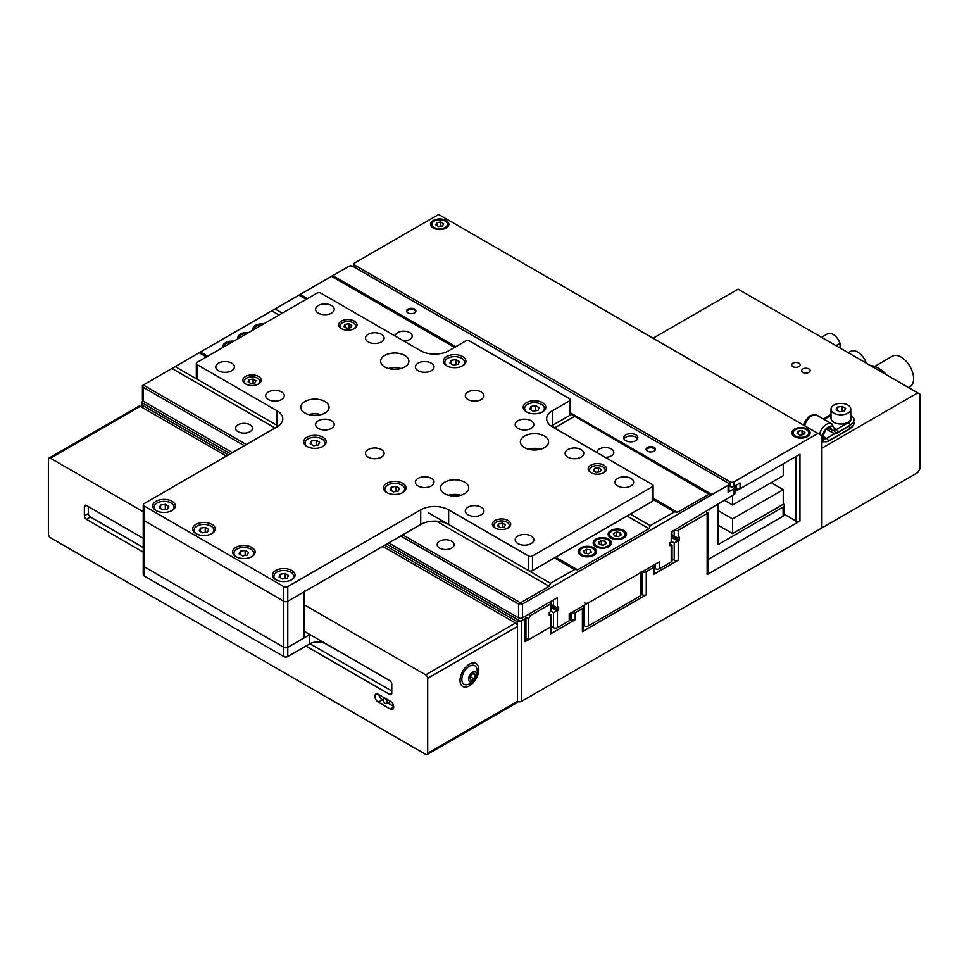 <?xml version="1.0" encoding="UTF-8"?>
<svg xmlns="http://www.w3.org/2000/svg" width="969" height="969" viewBox="0 0 969 969"><rect width="100%" height="100%" fill="white"/><g stroke="black" fill="none" stroke-linecap="round" stroke-linejoin="round"><path stroke-width="1.45" d="M528.493 614.358L530.491 615.521L528.493 618.973L528.493 639.722L550.453 627.04A2.822 1.635 0 0 0 551.276 625.889A2.822 1.635 180 0 1 550.453 627.04L550.453 614.709A2.822 1.635 0 0 0 550.731 614.528L550.453 614.358M386.776 544.069L520.244 621.129A2.822 1.635 -0 0 0 521.516 620.705L525.101 618.622A2.822 1.635 -0 0 0 525.937 617.471L528.493 618.973M550.453 601.688L550.453 601.688A2.822 1.635 0 0 1 551.276 602.839A2.822 1.635 0 0 1 550.453 603.99L530.491 615.521M551.276 602.839L550.731 611.524A2.822 1.635 180 0 1 550.453 611.718L549.253 612.408L549.253 615.4L550.453 614.709M549.253 613.668L550.731 614.528M525.937 638.232L528.493 639.722M387.273 702.234A2.822 1.635 -120 0 0 386.05 699.4A2.822 1.635 -120 0 0 383.869 698.637A2.822 1.635 -120 0 0 383.288 699.933A2.822 1.635 -120 0 0 384.523 702.767A2.822 1.635 -120 0 0 386.692 703.53A2.822 1.635 -120 0 0 387.273 702.234M386.692 703.53L389.683 701.798A2.822 1.635 -120 0 0 390.18 701.144M460.033 680.395A13.263 7.655 120 0 0 462.782 686.476A13.263 7.655 120 0 0 473.005 682.915A13.263 7.655 120 0 0 478.795 669.567A13.263 7.655 120 0 0 476.045 663.486A13.263 7.655 120 0 0 465.823 667.047A13.263 7.655 120 0 0 460.033 680.395A13.263 7.655 120 0 0 462.782 686.476A13.263 7.655 120 0 0 473.005 682.915A13.263 7.655 120 0 0 478.795 669.567A13.263 7.655 120 0 0 476.045 663.486A13.263 7.655 120 0 0 465.823 667.047A13.263 7.655 120 0 0 460.033 680.395M393.668 707.079A4.797 2.774 -120 0 0 390.277 701.193L378.298 694.288A4.797 2.774 -120 0 0 375.899 694.046A4.797 2.774 -120 0 0 375.16 697.886A4.797 2.774 -120 0 0 378.298 702.125L390.277 709.029A4.797 2.774 -120 0 0 392.675 709.272A4.797 2.774 -120 0 0 393.668 707.079L390.277 709.029M143.23 511.777L50.449 458.216A2.822 1.635 -120 0 0 49.031 458.071A2.822 1.635 -120 0 0 48.45 459.367L48.45 534.27A2.822 1.635 -120 0 0 50.449 537.734L425.706 754.379A2.822 1.635 -120 0 0 427.111 754.524L516.937 702.658A2.822 1.635 -120 0 0 517.519 701.374L517.519 626.459A2.822 1.635 -120 0 0 515.52 623.006L382.791 546.371M427.111 754.524A2.822 1.635 -120 0 0 427.692 753.228L427.692 678.324A2.822 1.635 -120 0 0 425.706 674.86L304.569 604.935M226.395 456.084L140.263 406.35A2.822 1.635 -120 0 0 138.858 406.217L49.031 458.071M305.938 646.057L389.768 694.458A2.822 1.635 -120 0 0 391.185 694.591A2.822 1.635 -120 0 0 391.767 693.307L391.767 684.09A2.822 1.635 -120 0 0 389.768 680.626L304.569 631.437M143.23 538.292L86.374 505.467A2.822 1.635 -120 0 0 84.969 505.321A2.822 1.635 -120 0 0 84.376 506.617L84.376 515.835A2.822 1.635 -120 0 0 86.374 519.287L143.23 552.112M391.767 690.994L309.935 643.755M143.23 547.509L90.371 516.986A2.822 1.635 60 0 1 88.373 513.534L88.373 506.617M378.952 694.664A4.797 2.774 -120 0 0 382.283 699.812L383.324 700.417M387.709 702.937L393.608 706.353M427.692 678.324L517.519 626.459L517.519 624.157L515.52 623.006L425.706 674.86M469.42 666.224A10.732 6.189 120 0 0 461.922 677.961A10.732 6.189 120 0 0 467.106 684.659A12.779 12.779 0 0 0 476.639 668.138A10.732 6.189 120 0 0 469.42 666.224M472.606 672.22A5.644 3.258 120 0 0 468.621 679.124A5.644 3.258 120 0 0 472.606 681.437A5.644 3.258 120 0 0 476.603 674.521A5.644 3.258 120 0 0 472.606 672.22M471.164 674.775L469.723 678.482L471.164 680.541L474.047 678.869L475.488 675.163L474.047 673.116L471.164 674.775M472.993 673.721L475.488 675.163M470.062 677.622L472.085 674.242M470.97 677.101L474.047 678.869M821.518 337.321L827.49 333.869A11.156 6.432 60 0 1 840.05 343.341L835.993 345.679M840.05 343.341L840.05 348.028M848.238 352.752L850.625 351.372A13.978 8.067 60 0 1 866.359 363.218M886.453 374.809A17.648 10.187 -120 0 0 880.167 369.225L877.672 367.784A21.173 12.222 -120 0 0 870.756 365.749M884.6 373.743A21.173 12.222 -120 0 0 877.672 367.784M908.595 387.6L909.952 386.813A17.648 10.187 -120 0 0 913.597 378.734A17.648 10.187 -120 0 0 905.906 360.977A17.648 10.187 -120 0 0 892.304 356.253L874.704 366.415M792.921 366.633A4.239 2.447 0 0 0 797.523 367.166A4.239 2.447 0 0 0 800.14 364.901A4.239 2.447 0 0 0 798.904 363.169A4.239 2.447 0 0 0 794.289 362.648A4.239 2.447 0 0 0 791.673 364.901A4.239 2.447 0 0 0 792.921 366.633A4.239 2.447 0 0 0 797.523 367.166A4.239 2.447 0 0 0 800.14 364.901A4.239 2.447 0 0 0 798.904 363.169A4.239 2.447 0 0 0 794.289 362.648A4.239 2.447 0 0 0 791.673 364.901A4.239 2.447 0 0 0 792.921 366.633M802.889 372.399A4.239 2.447 0 0 0 807.504 372.92A4.239 2.447 0 0 0 810.12 370.667A4.239 2.447 0 0 0 808.885 368.935A4.239 2.447 0 0 0 804.27 368.402A4.239 2.447 0 0 0 801.654 370.667A4.239 2.447 0 0 0 802.889 372.399A4.239 2.447 0 0 0 807.504 372.92A4.239 2.447 0 0 0 810.12 370.667A4.239 2.447 0 0 0 808.885 368.935A4.239 2.447 0 0 0 804.27 368.402A4.239 2.447 0 0 0 801.654 370.667A4.239 2.447 0 0 0 802.889 372.399M707.976 512.855L707.976 573.454A2.822 1.635 180 0 1 707.14 574.605L799.958 521.019L799.958 454.182L740.074 488.751L740.074 482.986L734.09 486.45A2.822 1.635 180 0 1 730.093 486.45L730.093 481.835L354.848 265.179A2.822 1.635 0 0 1 354.012 264.028A2.822 1.635 0 0 1 354.848 262.878L438.678 214.476L821.918 435.735L821.918 527.935L917.728 472.618L919.726 469.166L919.726 394.02L917.728 392.869L821.918 448.187L821.918 527.935L521.516 701.374A2.822 1.635 180 0 1 517.519 701.374L427.692 753.228M653.058 338.242L738.087 289.15L917.728 392.869M920.55 394.504L920.55 466.38L919.726 469.166M433.191 228.018A9.169 5.293 0 0 0 443.184 229.168A9.169 5.293 0 0 0 448.853 224.275A9.169 5.293 0 0 0 446.164 220.532A9.169 5.293 0 0 0 436.159 219.382A9.169 5.293 0 0 0 430.502 224.275A9.169 5.293 0 0 0 433.191 228.018M794.471 436.607A9.169 5.293 0 0 0 804.464 437.758A9.169 5.293 0 0 0 810.132 432.864A9.169 5.293 0 0 0 807.443 429.11A9.169 5.293 0 0 0 797.451 427.971A9.169 5.293 0 0 0 791.782 432.864A9.169 5.293 0 0 0 794.471 436.607M384.778 545.22L517.519 621.856L520.244 621.129M653.445 565.266L653.445 565.266A2.822 1.635 0 0 1 654.281 566.429L654.281 573.333A2.822 1.635 180 0 1 653.445 574.496L678.203 560.203A2.822 1.635 180 0 1 674.206 560.203L674.206 542.919L677.876 541.114A2.822 1.635 0 0 0 678.203 540.956L679.402 540.266L679.402 537.262L678.203 537.965A2.822 1.635 180 0 1 677.876 538.122L674.206 536.002L674.206 530.237A2.822 1.635 0 0 0 678.203 530.237L707.14 513.534A2.822 1.635 0 0 0 707.879 512.795L707.14 512.371M551.276 614.843L551.276 632.805A2.822 1.635 180 0 1 550.453 633.956L575.211 619.663A2.822 1.635 180 0 1 571.213 619.663L571.213 612.747A2.822 1.635 0 0 0 575.211 612.747L582.393 608.605A2.822 1.635 0 0 0 583.217 607.454L583.217 630.492A2.822 1.635 180 0 1 582.393 631.655L646.262 594.772A2.822 1.635 180 0 1 642.277 594.772L642.277 571.722A2.822 1.635 0 0 0 646.262 571.722L653.445 567.58A2.822 1.635 0 0 0 654.281 566.429M583.217 607.454A2.822 1.635 0 0 0 582.393 606.291L582.393 606.291M246.356 444.553L143.267 385.032L142.431 385.517L143.267 387.334L143.267 401.166L142.261 401.747A2.822 1.635 -0 0 0 141.535 402.474L142.261 405.199L228.393 454.933M141.438 407.028L141.535 402.474L230.392 453.771M550.453 633.956L550.453 627.04L525.101 641.672A2.822 1.635 180 0 0 525.937 640.521L525.937 617.471A2.822 1.635 -0 0 0 525.101 616.32L525.101 616.32M570.051 618.985L571.213 619.663M672.038 558.943L674.206 560.203M671.65 541.441L674.206 542.919M672.038 537.747L677.876 541.114M672.038 536.014L679.402 540.266M672.038 534.743L674.206 536.002M706.147 511.802L707.879 512.795M799.958 521.019A2.822 1.635 180 0 1 795.973 521.019L795.973 456.484M784.333 514.297L795.973 521.019M740.074 488.751A2.822 1.635 180 0 1 736.089 488.751L736.089 485.299M734.914 488.073L736.089 488.751M728.93 485.772L730.093 486.45M730.093 481.835A2.822 1.635 0 0 0 734.09 481.835L817.921 433.434M642.277 594.772L641.103 594.094M806.45 429.691A7.764 4.482 0 0 0 797.984 428.722A7.764 4.482 0 0 0 793.199 432.864A7.764 4.482 0 0 0 795.464 436.026A7.764 4.482 0 0 0 803.931 436.995A7.764 4.482 0 0 0 808.727 432.864A7.764 4.482 0 0 0 806.45 429.691M799.909 435.129L803.834 434.524L804.9 432.247L802.017 430.587L798.081 431.193L797.027 433.47L799.909 435.129M798.081 434.076L798.081 431.193M802.017 434.802L802.017 430.587M445.159 221.102A7.764 4.482 0 0 0 436.704 220.133A7.764 4.482 0 0 0 431.908 224.275A7.764 4.482 0 0 0 434.185 227.449A7.764 4.482 0 0 0 442.651 228.418A7.764 4.482 0 0 0 447.436 224.275A7.764 4.482 0 0 0 445.159 221.102M438.618 226.54L442.554 225.934L443.608 223.669L440.725 221.998L436.789 222.616L435.735 224.881L438.618 226.54M436.789 225.486L436.789 222.616M440.725 226.225L440.725 221.998M821.312 441.925L827.95 441.537A2.822 1.635 -120 0 0 828.41 440.98A8.612 4.966 -60 0 1 822.318 437.467A8.612 4.966 -60 0 1 828.277 427.002A8.612 4.966 -60 0 1 834.491 430.151A5.22 3.016 120 0 0 838.173 432.113L850.164 425.197A2.822 1.635 60 0 1 849.704 425.754L837.713 432.671A2.822 1.635 60 0 0 838.173 432.113A2.822 1.635 60 0 0 836.308 429.533L848.287 422.617A2.822 1.635 60 0 1 850.164 425.197A13.13 7.582 180 0 0 853.544 421.842L849.704 425.754M834.612 429.703L834.745 429.412A2.822 1.696 177.9 0 1 834.491 430.151A2.822 1.696 177.9 0 1 831.317 429.885A6.771 3.912 -60 0 0 829.924 427.002L826.048 429.013L822.572 436.789L823.141 438.739A6.771 3.912 -60 0 0 826.533 438.412A2.822 1.635 -120 0 1 828.41 440.98L850.164 428.419A2.822 1.635 -120 0 0 848.844 426.251M853.701 421.454A13.13 7.582 180 0 1 853.544 425.064A13.13 7.582 180 0 1 850.164 428.419A2.822 1.635 -120 0 1 849.704 428.976L827.95 441.537M850.758 414.611L853.544 417.833A13.13 7.582 180 0 1 853.544 421.842M833.897 405.09A9.884 5.705 0 0 0 831.002 409.124A9.884 5.705 0 0 0 837.095 414.393A9.884 5.705 0 0 0 847.863 413.157A9.884 5.705 0 0 0 850.758 409.124A9.884 5.705 0 0 0 844.665 403.855A9.884 5.705 0 0 0 833.897 405.09M831.002 409.124L831.002 418.342A9.884 5.705 0 0 0 837.095 423.61A9.884 5.705 0 0 0 847.863 422.375A9.884 5.705 0 0 0 850.758 418.342L850.758 409.124M842.146 406.399L837.422 407.125L836.162 409.851L839.614 411.849L844.338 411.11L845.598 408.385L842.146 406.399L842.146 411.45M837.422 410.577L837.422 407.125M304.569 590.86A2.822 1.635 180 0 1 303.745 592.011L287.781 601.228A2.822 1.635 180 0 1 283.784 601.228L144.066 520.559A2.822 1.635 180 0 1 143.23 519.408A2.822 1.635 0 0 0 144.066 520.559L283.784 601.228A2.822 1.635 0 0 0 287.781 601.228L420.716 524.471A19.755 11.41 180 0 1 448.659 524.471L528.493 570.571A2.822 1.635 0 0 0 532.49 570.571L652.258 501.433A2.822 1.635 0 0 0 653.082 500.27L653.082 485.639A2.822 1.635 0 0 0 652.258 484.488L552.451 426.869A19.755 11.41 180 0 1 546.661 418.802A19.755 11.41 180 0 1 552.451 410.735L569.421 400.936A2.822 1.635 0 0 0 570.244 399.785A2.822 1.635 0 0 0 569.421 398.634L469.614 341.015A2.822 1.635 0 0 0 465.629 341.015L448.659 350.802A19.755 11.41 180 0 1 420.716 350.802L320.909 293.183A2.822 1.635 0 0 0 316.924 293.183L197.155 362.333A2.822 1.635 0 0 0 196.332 363.484A2.822 1.635 0 0 0 197.155 364.635L277.001 410.735A19.755 11.41 180 0 1 282.791 418.802A19.755 11.41 180 0 1 277.001 426.869L144.066 503.614A2.822 1.635 0 0 0 143.23 504.764A2.822 1.635 0 0 0 144.066 505.927L283.784 586.584A2.822 1.635 0 0 0 287.781 586.584L420.716 509.839A19.755 11.41 180 0 1 448.659 509.839L528.493 555.94A2.822 1.635 0 0 0 532.49 555.94L652.258 486.789A2.822 1.635 0 0 0 653.082 485.639M304.569 591.526L304.569 636.948A2.822 1.635 180 0 1 303.745 638.099L287.781 647.328A2.822 1.635 180 0 1 283.784 647.328L144.066 566.659A2.822 1.635 180 0 1 143.23 565.496L143.23 504.764M309.935 634.538A11.289 6.517 0 0 0 309.729 634.647L287.781 647.328A2.822 1.635 180 0 1 283.784 647.328L144.066 566.659A2.822 1.635 180 0 1 143.23 565.496L143.23 574.726A2.822 1.635 180 0 0 144.066 575.877L144.066 505.927M337.672 650.78L325.705 643.864A11.289 6.517 0 0 0 309.729 643.864L287.781 656.546A2.822 1.635 180 0 1 283.784 656.546L144.066 575.877M641.103 572.4L641.103 594.772A2.822 1.635 180 0 1 640.279 595.923L588.377 625.889A2.822 1.635 180 0 1 584.392 625.889L583.217 625.211M641.103 571.722A2.822 1.635 180 0 1 640.279 572.873L588.377 602.839A2.822 1.635 180 0 1 584.392 602.839M262.393 324.663A7.764 4.482 0 0 0 256.543 325.972A7.764 4.482 0 0 0 254.266 329.145A7.764 4.482 0 0 0 254.278 329.351M247.422 333.312A7.764 4.482 0 0 0 241.572 334.62A7.764 4.482 0 0 0 239.295 337.781A7.764 4.482 0 0 0 239.307 337.999L239.295 337.781M232.451 341.948A7.764 4.482 0 0 0 226.601 343.256A7.764 4.482 0 0 0 224.323 346.43A7.764 4.482 0 0 0 224.336 346.636L224.323 346.43M611.839 531.097A7.764 4.482 0 0 0 609.562 534.27A7.764 4.482 0 0 0 614.346 538.413A7.764 4.482 0 0 0 622.813 537.444A7.764 4.482 0 0 0 625.09 534.27A7.764 4.482 0 0 0 620.293 530.128A7.764 4.482 0 0 0 611.839 531.097M621.262 534.876L620.208 532.611L616.272 531.993L613.389 533.665L614.443 535.93L618.379 536.547L621.262 534.876M620.208 535.494L620.208 532.611M616.272 536.22L616.272 531.993M596.868 539.745A7.764 4.482 0 0 0 594.591 542.919A7.764 4.482 0 0 0 599.387 547.049A7.764 4.482 0 0 0 607.842 546.08A7.764 4.482 0 0 0 610.119 542.919A7.764 4.482 0 0 0 605.322 538.776A7.764 4.482 0 0 0 596.868 539.745M601.301 540.641L598.418 542.301L599.472 544.578L603.408 545.184L606.291 543.524L605.237 541.247L601.301 540.641L601.301 544.857M605.237 544.13L605.237 541.247M581.897 548.393A7.764 4.482 0 0 0 579.619 551.555A7.764 4.482 0 0 0 584.416 555.697A7.764 4.482 0 0 0 592.871 554.728A7.764 4.482 0 0 0 595.148 551.555A7.764 4.482 0 0 0 590.351 547.412A7.764 4.482 0 0 0 581.897 548.393M588.437 553.832L591.32 552.16L590.266 549.895L586.33 549.29L583.447 550.949L584.501 553.226L588.437 553.832M586.33 553.505L586.33 549.29M590.266 552.778L590.266 549.895M739.517 489.006L734.914 491.658M718.15 503.723L718.15 544.554L783.097 507.066A4.239 2.447 0 0 0 784.333 505.333A4.239 2.447 0 0 0 783.243 503.698M718.15 525.246L732.54 533.556L783.243 504.292L783.243 489.648L771.167 482.683M784.333 505.333L784.333 514.478A4.239 2.447 180 0 1 783.097 516.211L707.976 559.585M718.15 510.615L732.54 518.924L783.243 489.648M732.54 518.924L732.54 533.556M732.54 495.401L732.54 504.982L783.243 475.706L783.243 463.836M732.54 504.982L724.255 500.198M625.804 440.641A7.062 4.07 0 0 0 633.496 441.525A7.062 4.07 0 0 0 637.856 437.758A7.062 4.07 0 0 0 635.785 434.875A7.062 4.07 0 0 0 628.094 433.991A7.062 4.07 0 0 0 623.733 437.758A7.062 4.07 0 0 0 625.804 440.641M637.566 438.909A7.062 4.07 0 0 0 635.785 437.176A7.062 4.07 0 0 0 624.024 438.909M407.937 312.89A4.663 2.689 0 0 0 413.012 313.471A4.663 2.689 0 0 0 415.883 310.988A4.663 2.689 0 0 0 414.526 309.087A4.663 2.689 0 0 0 409.451 308.505A4.663 2.689 0 0 0 406.568 310.988A4.663 2.689 0 0 0 407.937 312.89M415.786 311.57A4.663 2.689 0 0 0 414.526 310.237A4.663 2.689 0 0 0 409.923 309.559A4.663 2.689 0 0 0 406.677 311.57M647.462 451.179A4.663 2.689 0 0 0 652.537 451.76A4.663 2.689 0 0 0 655.419 449.277A4.663 2.689 0 0 0 654.051 447.375A4.663 2.689 0 0 0 648.976 446.794A4.663 2.689 0 0 0 646.093 449.277A4.663 2.689 0 0 0 647.462 451.179M655.31 449.858A4.663 2.689 0 0 0 654.051 448.538A4.663 2.689 0 0 0 649.448 447.848A4.663 2.689 0 0 0 646.202 449.858M593.864 555.298A9.169 5.293 0 0 0 596.553 551.555A9.169 5.293 0 0 0 590.896 546.661A9.169 5.293 0 0 0 580.891 547.812A9.169 5.293 0 0 0 578.202 551.555A9.169 5.293 0 0 0 583.871 556.448A9.169 5.293 0 0 0 593.864 555.298M608.835 546.661A9.169 5.293 0 0 0 611.524 542.919A9.169 5.293 0 0 0 605.867 538.025A9.169 5.293 0 0 0 595.862 539.164A9.169 5.293 0 0 0 593.173 542.919A9.169 5.293 0 0 0 598.842 547.812A9.169 5.293 0 0 0 608.835 546.661M623.806 538.013A9.169 5.293 0 0 0 626.495 534.27A9.169 5.293 0 0 0 620.838 529.377A9.169 5.293 0 0 0 610.833 530.527A9.169 5.293 0 0 0 608.144 534.27A9.169 5.293 0 0 0 613.813 539.164A9.169 5.293 0 0 0 623.806 538.013M233.723 341.221A9.169 5.293 0 0 0 225.595 342.687A9.169 5.293 0 0 0 222.906 346.43A9.169 5.293 0 0 0 223.064 347.374M248.694 332.573A9.169 5.293 0 0 0 240.566 334.039A9.169 5.293 0 0 0 237.877 337.781A9.169 5.293 0 0 0 238.035 338.738M263.665 323.937A9.169 5.293 0 0 0 255.537 325.402A9.169 5.293 0 0 0 252.848 329.145A9.169 5.293 0 0 0 253.006 330.09M388.557 368.499A14.111 8.152 180 0 1 400.972 368.499A14.111 8.152 0 0 0 388.557 368.499M528.275 449.168A14.111 8.152 180 0 1 540.69 449.168A14.111 8.152 0 0 0 528.275 449.168M596.88 452.511A8.467 4.893 180 0 1 596.88 452.45A8.467 4.893 180 0 1 602.1 447.932A8.467 4.893 180 0 1 611.33 448.998A8.467 4.893 180 0 1 613.813 452.45A8.467 4.893 180 0 1 605.237 457.344M395.279 336.122A8.467 4.893 180 0 1 395.279 336.061A8.467 4.893 180 0 1 400.5 331.543A8.467 4.893 180 0 1 409.73 332.597A8.467 4.893 180 0 1 412.213 336.061A8.467 4.893 180 0 1 403.637 340.943M250.05 424.797A8.467 4.893 180 0 1 252.534 428.25A8.467 4.893 180 0 1 247.301 432.768A8.467 4.893 180 0 1 238.071 431.702A8.467 4.893 180 0 1 235.588 428.25A8.467 4.893 180 0 1 240.821 423.732A8.467 4.893 180 0 1 250.05 424.797M451.651 541.187A8.467 4.893 180 0 1 454.134 544.639A8.467 4.893 180 0 1 448.901 549.157A8.467 4.893 180 0 1 439.672 548.103A8.467 4.893 180 0 1 437.189 544.639A8.467 4.893 180 0 1 442.421 540.121A8.467 4.893 180 0 1 451.651 541.187M554.45 557.89L574.411 569.421L577.657 569.845L649 528.662L650.26 525.622L674.424 511.923M630.298 514.103L650.26 525.622M570.244 413.751L708.751 494.166L711.997 494.59L728.107 485.299A2.822 1.635 0 0 0 728.93 484.137A2.822 1.635 0 0 0 728.107 482.986L352.849 266.342A2.822 1.635 0 0 0 348.852 266.342L199.154 352.764L206.433 356.967M653.082 499.604L674.206 511.802L677.464 512.226L708.957 494.287M571.419 414.417L552.451 425.367A19.755 11.41 0 0 0 551.264 426.118A19.755 11.41 180 0 1 552.451 425.367L569.421 415.568A2.822 1.635 0 0 0 570.244 414.417L570.244 399.785M298.949 295.145L306.24 299.348M275.002 308.978L282.282 313.181M199.154 352.764L143.267 385.032M278.236 426.081L175.195 366.597M400.754 536.002L518.524 603.99L520.51 603.796L520.51 602.839L549.205 586.281L550.453 583.253L428.698 512.952M550.453 583.253L574.617 569.542M551.276 604.474L553.444 605.722L553.444 599.956M550.889 611.16L553.444 612.638L557.114 610.833A2.822 1.635 -0 0 0 557.441 610.676L558.641 609.986L558.641 606.994L557.441 607.684L557.441 597.655L522.509 617.822A2.822 1.635 180 0 1 518.524 617.822L518.524 603.99M142.431 385.517L142.431 400.015A2.822 1.635 180 0 0 143.267 401.166L232.39 452.62M388.775 542.919L518.524 617.822M143.267 387.334L244.358 445.704M520.51 602.839L402.753 534.852M331.495 276.359L454.546 347.411M728.93 484.137L728.93 491.053A2.822 1.635 180 0 1 728.107 492.204L734.09 488.751A2.822 1.635 0 0 0 734.914 487.601A2.822 1.635 0 0 0 734.09 486.45L734.09 481.835M734.914 487.601L734.914 493.366A2.822 1.635 180 0 1 734.09 494.517L671.214 531.969L671.214 541.998L670.015 542.688L670.015 545.68L671.214 544.99A2.822 1.635 0 0 0 671.493 544.808L671.214 544.639M710.071 508.386L710.071 508.858A2.822 1.635 180 0 1 709.235 510.009M672.038 531.484L671.493 541.804A2.822 1.635 180 0 1 671.214 541.998M670.015 543.948L671.493 544.808M672.038 545.123L672.038 560.772A2.822 1.635 180 0 1 671.214 561.935L659.441 568.73A2.822 1.635 180 0 1 655.444 568.73L655.444 564.115M654.281 568.052L655.444 568.73M659.441 568.73L659.441 561.814L569.215 613.898L569.215 620.814L557.441 627.621A2.822 1.635 180 0 1 553.444 627.621L553.444 612.638M570.051 613.425L570.051 619.663A2.822 1.635 180 0 1 569.215 620.814M551.276 626.362L553.444 627.621M551.276 607.466L557.114 610.833M551.276 605.734L558.641 609.986M557.441 607.684A2.822 1.635 180 0 1 557.114 607.842L553.444 605.722M570.244 412.758L711.997 494.59L522.509 603.99L522.509 617.822M520.51 603.796L522.509 603.99M354.339 328.624A9.169 5.293 0 0 0 357.028 324.881A9.169 5.293 0 0 0 351.372 319.988A9.169 5.293 0 0 0 341.367 321.139A9.169 5.293 0 0 0 338.678 324.881A9.169 5.293 0 0 0 344.346 329.775A9.169 5.293 0 0 0 354.339 328.624M258.529 383.942A9.169 5.293 0 0 0 261.218 380.199A9.169 5.293 0 0 0 255.562 375.306A9.169 5.293 0 0 0 245.557 376.444A9.169 5.293 0 0 0 242.868 380.199A9.169 5.293 0 0 0 248.536 385.093A9.169 5.293 0 0 0 258.529 383.942M508.035 527.996A9.169 5.293 0 0 0 510.724 524.241A9.169 5.293 0 0 0 505.067 519.348A9.169 5.293 0 0 0 495.062 520.498A9.169 5.293 0 0 0 492.373 524.241A9.169 5.293 0 0 0 498.042 529.135A9.169 5.293 0 0 0 508.035 527.996M603.844 472.678A9.169 5.293 0 0 0 606.533 468.923A9.169 5.293 0 0 0 600.877 464.03A9.169 5.293 0 0 0 590.872 465.181A9.169 5.293 0 0 0 588.183 468.923A9.169 5.293 0 0 0 593.852 473.817A9.169 5.293 0 0 0 603.844 472.678M402.753 492.555A11.289 6.517 0 0 0 406.059 487.94A11.289 6.517 0 0 0 399.083 481.92A11.289 6.517 0 0 0 386.776 483.337A11.289 6.517 0 0 0 383.47 487.94A11.289 6.517 0 0 0 390.446 493.972A11.289 6.517 0 0 0 402.753 492.555M322.907 446.455A11.289 6.517 0 0 0 326.214 441.852A11.289 6.517 0 0 0 319.237 435.82A11.289 6.517 0 0 0 306.943 437.237A11.289 6.517 0 0 0 303.636 441.852A11.289 6.517 0 0 0 310.601 447.872A11.289 6.517 0 0 0 322.907 446.455M172.01 510.53A11.289 6.517 0 0 0 175.316 505.927A11.289 6.517 0 0 0 168.34 499.895A11.289 6.517 0 0 0 156.033 501.312A11.289 6.517 0 0 0 152.727 505.927A11.289 6.517 0 0 0 159.703 511.947A11.289 6.517 0 0 0 172.01 510.53M211.92 533.58A11.289 6.517 0 0 0 215.239 528.965A11.289 6.517 0 0 0 208.262 522.945A11.289 6.517 0 0 0 195.956 524.362A11.289 6.517 0 0 0 192.649 528.965A11.289 6.517 0 0 0 199.626 534.997A11.289 6.517 0 0 0 211.92 533.58M251.843 556.63A11.289 6.517 0 0 0 255.15 552.015A11.289 6.517 0 0 0 248.185 545.995A11.289 6.517 0 0 0 235.879 547.412A11.289 6.517 0 0 0 232.572 552.015A11.289 6.517 0 0 0 239.537 558.035A11.289 6.517 0 0 0 251.843 556.63M291.766 579.68A11.289 6.517 0 0 0 295.073 575.065A11.289 6.517 0 0 0 288.108 569.045A11.289 6.517 0 0 0 275.802 570.45A11.289 6.517 0 0 0 272.495 575.065A11.289 6.517 0 0 0 279.46 581.085A11.289 6.517 0 0 0 291.766 579.68M462.625 365.785A11.289 6.517 0 0 0 465.932 361.183A11.289 6.517 0 0 0 458.967 355.151A11.289 6.517 0 0 0 446.661 356.568A11.289 6.517 0 0 0 443.354 361.183A11.289 6.517 0 0 0 450.319 367.203A11.289 6.517 0 0 0 462.625 365.785M542.47 411.886A11.289 6.517 0 0 0 545.777 407.271A11.289 6.517 0 0 0 538.812 401.251A11.289 6.517 0 0 0 526.506 402.668A11.289 6.517 0 0 0 523.199 407.271A11.289 6.517 0 0 0 530.164 413.303A11.289 6.517 0 0 0 542.47 411.886M404.739 366.936A14.111 8.152 0 0 0 408.882 361.183A14.111 8.152 0 0 0 400.161 353.649A14.111 8.152 0 0 0 384.778 355.417A14.111 8.152 0 0 0 380.647 361.183A14.111 8.152 0 0 0 389.368 368.704A14.111 8.152 0 0 0 404.739 366.936M321.127 414.599A14.111 8.152 0 0 0 308.711 414.599M324.906 413.036A14.111 8.152 0 0 0 329.036 407.271A14.111 8.152 0 0 0 320.327 399.749A14.111 8.152 0 0 0 304.944 401.517A14.111 8.152 0 0 0 300.802 407.271A14.111 8.152 0 0 0 309.523 414.805A14.111 8.152 0 0 0 324.906 413.036M381.386 341.936A9.315 5.378 0 0 0 384.124 338.133A9.315 5.378 0 0 0 378.37 333.166A9.315 5.378 0 0 0 368.22 334.329A9.315 5.378 0 0 0 365.483 338.133A9.315 5.378 0 0 0 371.236 343.099A9.315 5.378 0 0 0 381.386 341.936M331.495 313.12A9.315 5.378 0 0 0 334.22 309.317A9.315 5.378 0 0 0 328.467 304.351A9.315 5.378 0 0 0 318.317 305.514A9.315 5.378 0 0 0 315.591 309.317A9.315 5.378 0 0 0 321.333 314.295A9.315 5.378 0 0 0 331.495 313.12M231.688 370.739A9.315 5.378 0 0 0 234.413 366.936A9.315 5.378 0 0 0 228.66 361.97A9.315 5.378 0 0 0 218.51 363.133A9.315 5.378 0 0 0 215.784 366.936A9.315 5.378 0 0 0 221.538 371.914A9.315 5.378 0 0 0 231.688 370.739M281.591 399.555A9.315 5.378 0 0 0 284.317 395.752A9.315 5.378 0 0 0 278.563 390.786A9.315 5.378 0 0 0 268.413 391.948A9.315 5.378 0 0 0 265.688 395.752A9.315 5.378 0 0 0 271.441 400.718A9.315 5.378 0 0 0 281.591 399.555M331.495 428.371A9.315 5.378 0 0 0 334.22 424.567A9.315 5.378 0 0 0 328.467 419.589A9.315 5.378 0 0 0 318.317 420.764A9.315 5.378 0 0 0 315.591 424.567A9.315 5.378 0 0 0 321.333 429.533A9.315 5.378 0 0 0 331.495 428.371M431.29 370.739A9.315 5.378 0 0 0 434.015 366.936A9.315 5.378 0 0 0 428.274 361.97A9.315 5.378 0 0 0 418.111 363.133A9.315 5.378 0 0 0 415.386 366.936A9.315 5.378 0 0 0 421.14 371.914A9.315 5.378 0 0 0 431.29 370.739M481.193 399.555A9.315 5.378 0 0 0 483.919 395.752A9.315 5.378 0 0 0 478.165 390.786A9.315 5.378 0 0 0 468.015 391.948A9.315 5.378 0 0 0 465.29 395.752A9.315 5.378 0 0 0 471.043 400.718A9.315 5.378 0 0 0 481.193 399.555M381.386 457.174A9.315 5.378 0 0 0 384.124 453.371A9.315 5.378 0 0 0 378.37 448.405A9.315 5.378 0 0 0 368.22 449.568A9.315 5.378 0 0 0 365.483 453.371A9.315 5.378 0 0 0 371.236 458.337A9.315 5.378 0 0 0 381.386 457.174M581 457.174A9.315 5.378 0 0 0 583.726 453.371A9.315 5.378 0 0 0 577.972 448.405A9.315 5.378 0 0 0 567.822 449.568A9.315 5.378 0 0 0 565.097 453.371A9.315 5.378 0 0 0 570.838 458.337A9.315 5.378 0 0 0 581 457.174M630.892 485.99A9.315 5.378 0 0 0 633.629 482.187A9.315 5.378 0 0 0 627.876 477.208A9.315 5.378 0 0 0 617.725 478.383A9.315 5.378 0 0 0 614.988 482.187A9.315 5.378 0 0 0 620.741 487.153A9.315 5.378 0 0 0 630.892 485.99M531.097 543.609A9.315 5.378 0 0 0 533.822 539.806A9.315 5.378 0 0 0 528.069 534.827A9.315 5.378 0 0 0 517.918 536.002A9.315 5.378 0 0 0 515.193 539.806A9.315 5.378 0 0 0 520.947 544.772A9.315 5.378 0 0 0 531.097 543.609M481.193 514.793A9.315 5.378 0 0 0 483.919 510.99A9.315 5.378 0 0 0 478.165 506.024A9.315 5.378 0 0 0 468.015 507.187A9.315 5.378 0 0 0 465.29 510.99A9.315 5.378 0 0 0 471.043 515.956A9.315 5.378 0 0 0 481.193 514.793M431.29 485.99A9.315 5.378 0 0 0 434.015 482.187A9.315 5.378 0 0 0 428.274 477.208A9.315 5.378 0 0 0 418.111 478.383A9.315 5.378 0 0 0 415.386 482.187A9.315 5.378 0 0 0 421.14 487.153A9.315 5.378 0 0 0 431.29 485.99M531.097 428.371A9.315 5.378 0 0 0 533.822 424.567A9.315 5.378 0 0 0 528.069 419.589A9.315 5.378 0 0 0 517.918 420.764A9.315 5.378 0 0 0 515.193 424.567A9.315 5.378 0 0 0 520.947 429.533A9.315 5.378 0 0 0 531.097 428.371M460.856 495.256A14.111 8.152 0 0 0 448.441 495.256L448.502 495.28M464.623 493.706A14.111 8.152 0 0 0 468.754 487.94A14.111 8.152 0 0 0 460.045 480.418A14.111 8.152 0 0 0 444.662 482.187A14.111 8.152 0 0 0 440.532 487.94A14.111 8.152 0 0 0 449.241 495.474A14.111 8.152 0 0 0 464.623 493.706M544.469 447.605A14.111 8.152 0 0 0 548.599 441.852A14.111 8.152 0 0 0 539.89 434.318A14.111 8.152 0 0 0 524.508 436.086A14.111 8.152 0 0 0 520.377 441.852A14.111 8.152 0 0 0 529.086 449.374A14.111 8.152 0 0 0 544.469 447.605M196.332 363.484L196.332 378.116A2.822 1.635 0 0 0 197.155 379.267L277.001 425.367A19.755 11.41 180 0 1 278.188 426.118M291.233 579.959A9.884 5.705 0 0 0 293.668 576.216A9.884 5.705 0 0 0 287.563 570.947A9.884 5.705 0 0 0 276.795 572.182A9.884 5.705 0 0 0 273.9 576.216A9.884 5.705 0 0 0 276.335 579.959M287.236 578.214L288.508 575.489L285.043 573.491L280.332 574.217L279.06 576.955L282.524 578.941L287.236 578.214M280.332 577.681L280.332 574.217M285.043 578.554L285.043 573.491M251.31 556.921A9.884 5.705 0 0 0 253.745 553.166A9.884 5.705 0 0 0 247.64 547.897A9.884 5.705 0 0 0 236.872 549.132A9.884 5.705 0 0 0 233.977 553.166A9.884 5.705 0 0 0 236.412 556.921M247.325 555.164L248.585 552.439L245.133 550.44L240.409 551.179L239.137 553.905L242.601 555.891L247.325 555.164M240.409 554.631L240.409 551.179M245.133 555.503L245.133 550.44M211.399 533.871A9.884 5.705 0 0 0 213.822 530.128A9.884 5.705 0 0 0 207.717 524.847A9.884 5.705 0 0 0 196.961 526.094A9.884 5.705 0 0 0 194.066 530.128A9.884 5.705 0 0 0 196.489 533.871M207.402 532.114L208.662 529.389L205.21 527.39L200.486 528.129L199.214 530.855L202.678 532.853L207.402 532.114M200.486 531.581L200.486 528.129M205.21 532.453L205.21 527.39M171.477 510.82A9.884 5.705 0 0 0 173.899 507.078A9.884 5.705 0 0 0 167.807 501.809A9.884 5.705 0 0 0 157.039 503.044A9.884 5.705 0 0 0 154.144 507.078A9.884 5.705 0 0 0 156.566 510.82M167.48 509.064L168.739 506.339L165.287 504.352L160.563 505.079L159.304 507.804L162.756 509.803L167.48 509.064M160.563 508.531L160.563 505.079M165.287 509.403L165.287 504.352M322.374 446.745A9.884 5.705 0 0 0 324.797 443.003A9.884 5.705 0 0 0 318.704 437.734A9.884 5.705 0 0 0 307.936 438.969A9.884 5.705 0 0 0 305.041 443.003A9.884 5.705 0 0 0 307.476 446.745M311.461 441.004L310.201 443.729L313.653 445.728L318.377 445.001L319.649 442.264L316.185 440.277L311.461 441.004L311.461 444.456M316.185 445.34L316.185 440.277M402.22 492.846A9.884 5.705 0 0 0 404.642 489.091A9.884 5.705 0 0 0 398.55 483.822A9.884 5.705 0 0 0 387.782 485.057A9.884 5.705 0 0 0 384.887 489.091A9.884 5.705 0 0 0 387.309 492.846M391.306 487.104L390.047 489.829L393.499 491.828L398.223 491.089L399.482 488.364L396.03 486.365L391.306 487.104L391.306 490.556M396.03 491.428L396.03 486.365M462.092 366.076A9.884 5.705 0 0 0 464.526 362.333A9.884 5.705 0 0 0 458.422 357.064A9.884 5.705 0 0 0 447.654 358.3A9.884 5.705 0 0 0 444.771 362.333A9.884 5.705 0 0 0 447.193 366.076M451.191 360.335L449.919 363.06L453.383 365.059L458.107 364.332L459.367 361.607L455.914 359.608L451.191 360.335L451.191 363.799M455.914 364.671L455.914 359.608M541.937 412.176A9.884 5.705 0 0 0 544.372 408.433A9.884 5.705 0 0 0 538.267 403.152A9.884 5.705 0 0 0 527.499 404.4A9.884 5.705 0 0 0 524.604 408.433A9.884 5.705 0 0 0 527.039 412.176M533.216 411.159L537.94 410.42L539.212 407.695L535.748 405.696L531.024 406.435L529.764 409.16L533.216 411.159M531.024 409.887L531.024 406.435M535.748 410.759L535.748 405.696M603.312 472.957A7.764 4.482 0 0 0 605.128 470.086A7.764 4.482 0 0 0 600.332 465.944A7.764 4.482 0 0 0 591.877 466.913A7.764 4.482 0 0 0 589.6 470.086A7.764 4.482 0 0 0 591.417 472.957M594.481 468.415L593.428 470.692L596.31 472.351L600.247 471.746L601.301 469.468L598.418 467.809L594.481 468.415L594.481 471.297M598.418 472.024L598.418 467.809M507.502 528.275A7.764 4.482 0 0 0 509.319 525.392A7.764 4.482 0 0 0 504.522 521.261A7.764 4.482 0 0 0 496.067 522.23A7.764 4.482 0 0 0 493.79 525.392A7.764 4.482 0 0 0 495.607 528.275M500.501 527.669L504.437 527.063L505.491 524.786L502.608 523.127L498.672 523.732L497.618 526.01L500.501 527.669M498.672 526.615L498.672 523.732M502.608 527.342L502.608 523.127M353.806 328.915A7.764 4.482 0 0 0 355.623 326.032A7.764 4.482 0 0 0 350.826 321.89A7.764 4.482 0 0 0 342.372 322.859A7.764 4.482 0 0 0 340.095 326.032A7.764 4.482 0 0 0 341.912 328.915M346.805 328.297L350.742 327.692L351.795 325.427L348.913 323.755L344.976 324.373L343.922 326.638L346.805 328.297M344.976 327.243L344.976 324.373M348.913 327.982L348.913 323.755M257.996 384.233A7.764 4.482 0 0 0 259.813 381.35A7.764 4.482 0 0 0 255.017 377.207A7.764 4.482 0 0 0 246.562 378.176A7.764 4.482 0 0 0 244.285 381.35A7.764 4.482 0 0 0 246.102 384.233M250.995 383.615L254.932 383.009L255.986 380.732L253.103 379.073L249.166 379.678L248.112 381.956L250.995 383.615M249.166 382.561L249.166 379.678M253.103 383.288L253.103 379.073M550.453 611.718L550.453 603.99M50.449 458.216L140.263 406.35M391.767 693.307L389.768 694.458M90.371 516.986L86.374 519.287M88.373 513.534L84.376 515.835M86.374 505.467L84.376 506.617M382.283 699.812L378.298 702.125M517.519 624.157L515.52 623.006L517.519 624.157L517.519 621.856M142.261 405.199L142.261 407.501M354.848 265.179L354.848 267.492M707.14 574.605L707.14 513.534M678.203 530.237L678.203 537.965M678.203 540.956L678.203 560.203M653.445 574.496L653.445 567.58M646.262 571.722L646.262 594.772M582.393 631.655L582.393 608.605M575.211 612.747L575.211 619.663M525.101 641.672L525.101 618.622M521.516 620.705L521.516 701.374M826.06 429.001L832.783 432.889A7.062 4.07 120 0 1 831.317 429.885L827.562 427.717M824.147 419.444L831.002 415.483M850.758 416.319A10.477 6.056 180 0 1 848.287 422.617M834.672 428.601L836.308 429.533A3.391 1.95 120 0 1 834.793 429.788M835.108 433.458L826.533 438.412L822.608 436.135M804.67 425.791A10.441 6.032 -60 0 1 816.928 415.277L813.282 414.587L809.551 416.125L805.469 420.679L803.725 425.234M819.495 434.342A10.441 6.032 -60 0 1 831.753 423.828L816.928 415.277M303.745 638.099L303.745 592.011M287.781 656.546L287.781 586.584M283.784 656.546L283.784 586.584M309.729 643.864L309.729 634.647M584.392 625.889L584.392 605.14M640.279 595.923L640.279 572.873M588.377 625.889L588.377 602.839M783.097 516.211L783.097 507.066M627.04 515.98L649 528.662M200.401 352.038L207.693 356.253M555.697 557.175L577.657 569.845M271.756 310.855L279.036 315.058M332.755 275.632L455.805 346.684M557.441 610.676L557.441 627.621M671.214 561.935L671.214 544.99M734.09 494.517L734.09 488.751M728.107 492.204L728.107 485.299M653.082 498.151L677.464 512.226M574.266 416.525L554.704 427.826A16.57 9.569 0 0 0 554.413 427.995M300.208 294.419L307.488 298.634M549.205 586.281L436.45 521.177M275.039 427.995L171.949 368.474M552.451 410.735L552.451 425.367A4.3 2.483 -120 0 0 554.704 427.826M277.001 410.735L277.001 425.367M420.716 509.839L420.716 524.471M448.659 509.839L448.659 524.471M528.493 555.94L528.493 570.571M532.49 555.94L532.49 570.571M652.258 486.789L652.258 501.433M569.421 400.936L569.421 415.568M197.155 364.635L197.155 379.267M383.869 698.637L384.85 698.068M354.012 264.028L354.012 267.008M793.199 432.864L793.199 435.687M808.727 432.864L808.727 435.687M431.908 224.275L431.908 227.097M447.436 224.275L447.436 227.097M823.323 418.959L831.002 414.526M832.783 432.889C835.339 433.591 836.986 433.531 837.713 432.671M834.745 429.412L831.753 423.828M853.544 425.064L849.704 428.976M609.562 534.27L609.562 537.092M625.09 534.27L625.09 537.092M594.591 542.919L594.591 545.741M610.119 542.919L610.119 545.741M579.619 551.555L579.619 554.377M595.148 551.555L595.148 554.377M273.9 576.216L273.9 578.227M293.668 576.216L293.668 578.227M233.977 553.166L233.977 555.176M253.745 553.166L253.745 555.176M194.066 530.128L194.066 532.126M213.822 530.128L213.822 532.126M154.144 507.078L154.144 509.076M173.899 507.078L173.899 509.076M305.041 443.003L305.041 445.001M324.797 443.003L324.797 445.001M384.887 489.091L384.887 491.101M404.642 489.091L404.642 491.101M444.771 362.333L444.771 364.332M464.526 362.333L464.526 364.332M524.604 408.433L524.604 410.432M544.372 408.433L544.372 410.432M589.6 470.086L589.6 471.758M605.128 470.086L605.128 471.758M493.79 525.392L493.79 527.063M509.319 525.392L509.319 527.063M340.095 326.032L340.095 327.704M355.623 326.032L355.623 327.704M244.285 381.35L244.285 383.021M259.813 381.35L259.813 383.021"/></g></svg>
